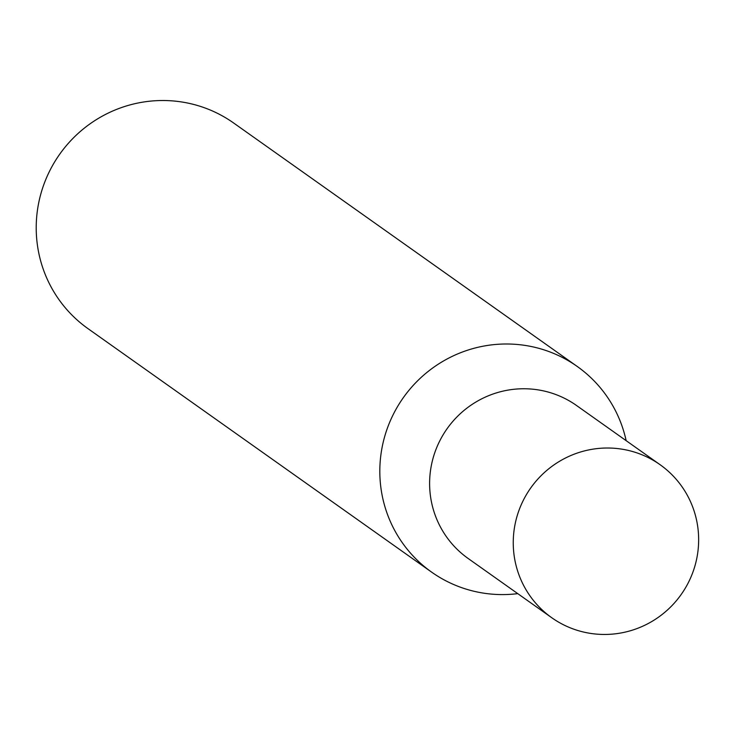 <?xml version="1.0" encoding="UTF-8"?>
<svg xmlns="http://www.w3.org/2000/svg" width="735" height="735" viewBox="0 0 735 735"><rect width="100%" height="100%" fill="white"/><g stroke="black" fill="none" stroke-linecap="round" stroke-linejoin="round"><path stroke-width="1.1" d="M513.646 551.36A93.74 92.169 -54.7 0 1 559.923 461.065A93.74 92.169 -54.7 0 1 660.149 464.75A93.74 92.169 -54.7 0 1 698.25 531.12A93.74 92.169 -54.7 0 1 651.982 621.406A93.74 92.169 -54.7 0 1 551.746 617.722A93.74 92.169 -54.7 0 1 513.646 551.36M430.012 492.101A93.74 92.169 -54.7 0 1 476.289 401.806A93.74 92.169 -54.7 0 1 576.516 405.49A93.74 92.169 -54.7 0 0 476.289 401.806A93.74 92.169 -54.7 0 0 430.012 492.101A93.74 92.169 -54.7 0 0 468.121 558.462A93.74 92.169 -54.7 0 1 430.012 492.101M517.762 593.641A125.997 123.884 -54.7 0 1 431.574 572.096L87.961 328.618A125.997 123.884 -54.7 0 1 36.75 239.417A125.997 123.884 -54.7 0 1 98.94 118.059A125.997 123.884 -54.7 0 1 233.656 123.011L577.269 366.489A125.997 123.884 -54.7 0 1 626.156 440.669M431.574 572.096A125.997 123.884 -54.7 0 1 380.353 482.904A125.997 123.884 -54.7 0 1 442.553 361.537A125.997 123.884 -54.7 0 1 577.269 366.489M660.149 464.75L576.516 405.49M551.746 617.722L468.121 558.462"/></g></svg>
